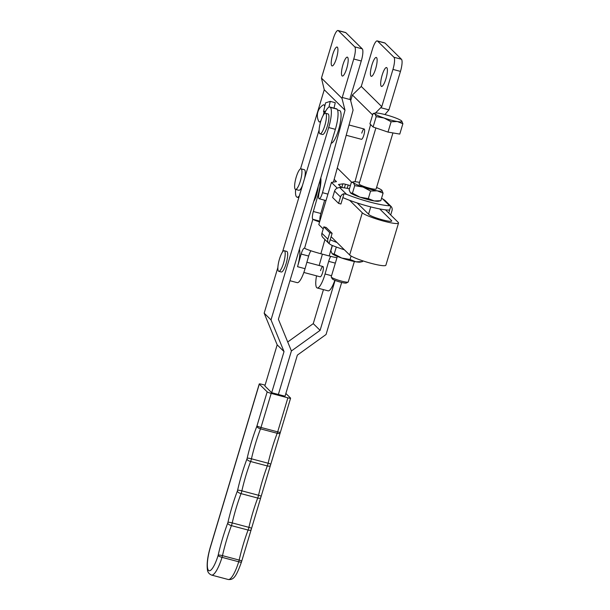 <?xml version="1.0" encoding="UTF-8"?>
<svg xmlns="http://www.w3.org/2000/svg" width="610" height="610" viewBox="0 0 610 610"><rect width="100%" height="100%" fill="white"/><g stroke="black" fill="none" stroke-linecap="round" stroke-linejoin="round"><path stroke-width="0.91" d="M361.768 133.148A5.33 1.266 104.9 0 1 364.162 129.007A5.33 1.266 104.9 0 1 363.819 135.168A5.33 1.266 104.9 0 1 361.433 139.309L346.205 135.267M331.2 143.19A16.874 3.995 -75.1 0 0 338.519 130.052A16.874 3.995 -75.1 0 0 339.602 110.54L337.536 109.991M375.653 68.747A9.768 2.31 -75.1 0 0 376.279 57.447A9.768 2.31 -75.1 0 0 371.894 65.041A9.768 2.31 -75.1 0 0 371.269 76.334A9.768 2.31 -75.1 0 0 375.653 68.747M336.453 58.339A9.768 2.31 -75.1 0 0 337.086 47.046A9.768 2.31 -75.1 0 0 332.694 54.633A9.768 2.31 -75.1 0 0 332.069 65.926A9.768 2.31 -75.1 0 0 336.453 58.339M385.909 78.858A9.768 2.31 -75.1 0 0 386.542 67.557A9.768 2.31 -75.1 0 0 382.15 75.144A9.768 2.31 -75.1 0 0 381.524 86.445A9.768 2.31 -75.1 0 0 385.909 78.858M346.716 68.45A9.768 2.31 -75.1 0 0 347.342 57.157A9.768 2.31 -75.1 0 0 342.95 64.744A9.768 2.31 -75.1 0 0 342.324 76.036A9.768 2.31 -75.1 0 0 346.716 68.45M295.537 189.42A10.66 2.524 -75.1 0 0 300.326 181.139A10.66 2.524 -75.1 0 0 301.004 168.817A10.66 2.524 -75.1 0 0 296.224 177.098A10.66 2.524 -75.1 0 0 295.537 189.42L298.869 190.305A10.66 2.524 -75.1 0 0 302.484 185.394M324.642 106.849A8.883 2.104 -75.1 0 0 323.323 104.905A12.436 12.436 0 0 0 318.9 121.573A8.883 2.104 -75.1 0 0 319.914 121.809A8.883 2.104 -75.1 0 0 321.02 120.521M323.224 115.343A8.883 2.104 -75.1 0 0 324.108 111.889M320.822 177.807A18.651 4.415 104.9 0 1 319.213 192.242A6.931 1.639 -75.1 0 0 319.175 198.753A6.931 1.639 -75.1 0 0 322.286 193.37A6.931 1.639 -75.1 0 0 322.484 192.676L345.001 110.204L341.981 98.324L353.754 59.002A10.66 2.524 104.9 0 0 354.745 46.856L338.329 30.683A10.66 2.524 104.9 0 0 338.031 30.5A10.66 2.524 104.9 0 0 333.243 38.781L321.455 78.088L324.253 89.754L300.517 168.871M381.776 106.658L361.265 86.437L372.443 49.181A10.66 2.524 -75.1 0 1 377.232 40.908A10.66 2.524 -75.1 0 1 377.529 41.084L393.938 57.264A10.66 2.524 -75.1 0 1 392.954 69.403L381.776 106.658L375.47 113.002M384.91 114.558L388.921 109.861L380.716 107.68M388.921 109.861L400.465 71.4A10.66 2.524 104.9 0 0 401.449 59.254L385.04 43.074A10.66 2.524 104.9 0 0 384.735 42.898L377.232 40.908M372.611 114.939L352.389 95.007L350.689 100.688M354.989 181.734L370.606 124.547M361.265 86.437L352.389 95.007M342.218 97.463L350.422 99.636L353.076 110.105L333.426 182.093M338.031 30.5L345.534 32.49A10.66 2.524 -75.1 0 1 345.839 32.673L362.248 48.846A10.66 2.524 -75.1 0 1 361.265 60.992L350.087 98.248L350.422 99.636M295.621 189.443A17.766 4.209 -75.1 0 0 297.047 197.175A17.766 4.209 -75.1 0 0 299.213 196.008L299.35 195.848M304.581 178.394A10.66 2.524 -75.1 0 0 304.344 169.702L301.004 168.817M334.013 108.138L335.256 102.701L330.246 101.374L328.935 107.147M345.001 110.204L324.253 89.754M341.981 98.324L321.455 78.088M325.755 111.035L323.529 111.737L325.16 112.164M323.529 111.737L325.549 102.869L330.246 101.374M392.939 132.927L376.118 189.008A8.883 1.159 -163.3 0 1 368.303 187.865A8.883 1.159 -163.3 0 1 359.267 184.243A8.883 1.159 -163.3 0 1 359.099 183.907L375.89 127.955M349.438 188.764A29.326 3.82 16.7 0 0 339.541 187.392L346.602 194.346L344.002 193.751A4.514 4.346 134.6 0 0 340.525 196.961L334.577 191.098L332.648 197.526L338.596 203.389L340.921 204.007L342.85 197.579A29.326 3.82 16.7 0 0 368.936 206.424A29.326 3.82 16.7 0 0 389.668 210.008L390.819 206.18L389.599 205.761L382.546 198.807A29.326 3.82 16.7 0 0 381.509 198.387M346.602 194.346A29.326 3.82 16.7 0 0 370.217 202.146A29.326 3.82 16.7 0 0 389.599 205.761M342.85 197.579L344.002 193.751M337.353 256.413L331.215 276.856A8.883 1.159 16.7 0 0 331.245 277.024A8.883 1.159 16.7 0 0 331.382 277.199A8.883 1.159 16.7 0 0 339.854 280.653A8.883 1.159 16.7 0 0 348.112 282.087A8.883 1.159 16.7 0 0 348.226 281.965L354.364 261.522M331.245 277.024L332.229 278.816A7.412 0.968 16.7 0 0 332.343 278.961A7.412 0.968 16.7 0 0 339.412 281.85A7.412 0.968 16.7 0 0 346.305 283.04L348.112 282.087M332.412 245.51L330.841 250.748L332.137 253.684L334.196 254.05L341.737 258.045L350.056 259.471L351.093 256.009M336.308 247.012L334.196 254.05M362.775 260.828L362.553 261.583L355.92 261.804L350.056 259.471M362.553 261.583L360.266 262.094A15.098 1.967 -163.3 0 1 355.92 261.804A15.098 1.967 -163.3 0 1 341.737 258.045A15.098 1.967 -163.3 0 1 332.137 253.684M336.987 242.498A29.326 3.82 -163.3 0 1 330.201 239.753L329.049 243.581L331.375 245.09A29.326 3.82 -163.3 0 0 344.368 249.772M329.796 232.707L323.849 226.844L326.182 227.469L332.13 233.325L329.796 232.707L327.867 239.135A4.514 4.346 134.6 0 0 329.049 243.581M332.13 233.325L330.201 239.753M323.102 237.717A4.514 4.346 -45.4 0 1 321.92 233.272L327.867 239.135M323.849 226.844L321.92 233.272M359.557 182.382A15.098 1.967 16.7 0 0 358.001 182.093A15.098 1.967 16.7 0 0 353.655 181.803L351.368 182.321L349.103 189.878L350.392 192.813L352.458 193.187L359.999 197.175L368.31 198.608L370.583 191.044L363.034 187.056L354.723 185.631L352.458 193.187M351.368 182.321L353.434 182.695L354.723 185.631M370.583 191.044L377.216 190.823L383.08 193.156L380.815 200.713L374.182 200.942L368.31 198.608M380.815 200.713L378.528 201.231A15.098 1.967 -163.3 0 1 374.182 200.942A15.098 1.967 -163.3 0 1 359.999 197.175A15.098 1.967 -163.3 0 1 350.392 192.813M383.08 193.156L381.791 190.221A15.098 1.967 16.7 0 0 376.576 187.483M381.791 190.221A15.098 1.967 16.7 0 1 381.822 190.251L381.822 190.259A15.098 1.967 16.7 0 1 377.216 190.823A15.098 1.967 -163.3 0 1 363.034 187.056A15.098 1.967 16.7 0 1 353.434 182.695A15.098 1.967 16.7 0 1 353.655 181.803M334.577 191.098A4.514 4.346 -45.4 0 1 338.054 187.895L339.541 187.392M382.546 198.807L384.872 200.316A4.514 4.346 -45.4 0 1 384.986 200.431L390.934 206.287A4.514 4.346 134.6 0 0 390.819 206.18M388.753 213.05L389.668 210.008M390.697 214.964L392.001 210.625A4.514 4.346 134.6 0 0 390.934 206.287M338.596 203.389L340.525 196.961M402.882 123.731L399.779 134.086L388.013 132.095L373.091 126.994L369.927 123.883L373.038 113.536L374.975 113.887A14.213 1.853 -163.3 0 1 375.188 113.048A14.213 1.853 -163.3 0 1 379.275 113.323A14.213 1.853 -163.3 0 1 392.626 116.861A14.213 1.853 16.7 0 1 401.662 120.971A14.213 1.853 -163.3 0 1 401.693 121.001A14.213 1.853 -163.3 0 1 397.362 121.535A14.213 1.853 -163.3 0 1 384.018 117.989A14.213 1.853 -163.3 0 1 374.975 113.887L376.195 116.647L384.018 117.989L391.117 121.748L397.362 121.535L402.882 123.731L401.662 120.971M373.038 113.536L375.188 113.048M373.091 126.994L376.195 116.647M388.013 132.095L391.117 121.748M334.166 179.37L336.468 181.635L331.451 182.398L318.794 224.571L323.224 228.933M331.116 236.71L349.652 254.98A19.093 2.486 16.7 0 0 369.073 262.765A19.093 2.486 16.7 0 0 385.871 265.228L398.528 223.054A19.093 2.486 16.7 0 0 398.17 222.33L385.505 209.848M331.451 182.398L337.269 188.132M349.637 200.324L362.302 212.814A19.093 2.486 16.7 0 0 381.73 220.591A19.093 2.486 16.7 0 0 398.528 223.054M351.703 182.237L337.269 168.009M347.212 188.337L348.211 185.005A3.553 0.465 -163.3 0 1 350.361 185.676M379.694 208.933L391.498 220.561A11.986 1.563 16.7 0 1 391.719 221.018A11.986 1.563 16.7 0 1 381.174 219.47A11.986 1.563 16.7 0 1 368.974 214.583L357.178 202.955M341.516 187.514L338.474 184.517L342.889 183.846A3.553 0.465 -163.3 0 1 345.451 184.273L344.375 187.865M348.211 185.005L345.451 184.273M278.8 271.328L281.301 271.991A10.66 2.524 -75.1 0 0 286.082 263.718A10.66 2.524 -75.1 0 0 286.769 251.396L284.268 250.725A10.66 2.524 -75.1 0 0 279.479 259.006A10.66 2.524 -75.1 0 0 278.8 271.328A10.66 2.524 -75.1 0 0 283.581 263.055A10.66 2.524 -75.1 0 0 284.268 250.725M325.496 113.231L327.997 113.895A10.66 2.524 104.9 0 1 327.318 126.217A10.66 2.524 104.9 0 1 322.53 134.497L320.029 133.826A10.66 2.524 -75.1 0 0 324.817 125.553A10.66 2.524 -75.1 0 0 325.496 113.231A10.66 2.524 -75.1 0 0 320.715 121.504A10.66 2.524 -75.1 0 0 320.029 133.826M341.669 282.453L326.06 334.501L297.367 355.111L285.038 396.233L278.366 394.464L291.412 350.963L278.396 319.274L335.363 129.328A17.766 4.209 -75.1 0 0 337.048 109.144L330.376 107.375A17.766 4.209 104.9 0 1 328.691 127.551L271.015 319.892L284.024 351.573L271.694 392.695L264.847 385.97L277.176 344.848L284.024 351.573M335.088 280.379L320.097 330.346L291.412 350.963M287.722 341.974L313.258 323.628L323.452 289.62M313.258 323.628L320.097 330.346M277.176 344.848L264.168 313.166L271.015 319.892M324.459 113.666A17.766 4.209 104.9 0 1 329.827 107.025A17.766 4.209 104.9 0 1 330.277 107.276L330.376 107.375M264.168 313.166L277.893 267.409M282.506 252.029L319.121 129.907M330.277 107.276L337.048 109.144M336.949 109.045A17.766 4.209 -75.1 0 0 336.499 108.793L329.827 107.025M291.405 350.963L278.366 394.464L271.694 392.695M265.091 385.162L261.964 384.33A3.553 0.457 16.7 0 0 259.242 383.98A3.553 0.457 16.7 0 0 259.311 384.117L210.427 547.147A20.427 4.842 -75.1 0 0 208.46 570.327A20.427 4.842 -75.1 0 0 218.06 555.649A1.777 0.419 -75.1 0 0 218.205 555.085A60.398 14.305 104.9 0 1 227.69 523.189A1.777 0.419 -75.1 0 0 227.957 522.282A60.398 14.305 104.9 0 1 237.32 491.172A1.777 0.419 -75.1 0 0 237.603 490.242A60.398 14.305 104.9 0 1 246.913 459.078A1.777 0.419 -75.1 0 0 247.18 458.171A60.398 14.305 104.9 0 1 256.81 426.359A1.777 0.419 -75.1 0 0 256.97 425.887L267.18 391.849A3.553 0.457 16.7 0 0 271.198 393.404L260.988 427.45A5.33 1.266 104.9 0 1 260.508 428.861A56.844 13.466 -75.1 0 0 251.45 458.804A5.33 1.266 104.9 0 1 250.634 461.511A56.844 13.466 -75.1 0 0 241.873 490.844A5.33 1.266 104.9 0 1 241.034 493.627A56.844 13.466 -75.1 0 0 232.227 522.915A5.33 1.266 104.9 0 1 231.411 525.622A56.844 13.466 -75.1 0 0 222.49 555.649A5.33 1.266 104.9 0 1 222.032 557.342A23.981 5.681 104.9 0 1 211.54 575.07L228.224 579.5A23.981 5.681 -75.1 0 0 238.716 561.772L222.032 557.342A3.553 0.595 -162.7 0 1 218.06 555.649M287.882 397.834A3.553 0.457 16.7 0 0 290.596 398.178L241.468 562.016A3.553 0.595 -162.7 0 1 238.716 561.772A5.33 1.266 -75.1 0 0 239.173 560.071A56.844 13.466 104.9 0 1 248.095 530.052A5.33 1.266 -75.1 0 0 248.903 527.345A56.844 13.466 104.9 0 1 257.717 498.057A5.33 1.266 -75.1 0 0 258.548 495.274A56.844 13.466 104.9 0 1 267.317 465.941A5.33 1.266 -75.1 0 0 268.133 463.234A56.844 13.466 104.9 0 1 277.192 433.291A5.33 1.266 -75.1 0 0 277.672 431.872L287.882 397.834L271.198 393.404M290.596 398.178A3.553 0.457 16.7 0 0 290.535 398.048L285.869 393.465M267.18 391.849L259.311 384.117M303.849 272.464L320.197 276.81A5.33 1.266 -75.1 0 0 322.591 272.67A5.33 1.266 -75.1 0 0 322.934 266.509A5.33 1.266 -75.1 0 0 320.54 270.642M289.956 280.73L297.222 282.651A16.874 3.995 -75.1 0 0 305.046 268.682L308.66 256.048A7.106 1.685 104.9 0 1 310.963 250.794M334.837 280.272A16.874 3.995 104.9 0 1 328.081 290.848L317.238 287.966A16.874 3.995 104.9 0 1 316.529 275.834M330.788 256.368A7.106 1.685 -75.1 0 0 328.683 261.362L325.061 273.997A16.874 3.995 104.9 0 1 317.238 287.966M318.153 186.713A10.66 2.524 104.9 0 1 316.582 194.765A10.66 2.524 104.9 0 1 313.708 201.521M305.046 268.682L297.543 266.692A16.874 3.995 -75.1 0 0 299.396 249.261M297.543 266.692L301.157 254.057A7.106 1.685 104.9 0 1 304.451 248.178A7.106 1.685 104.9 0 1 304.581 248.232L312.861 219.295A7.106 1.685 104.9 0 1 313.334 211.495L318.031 195.086A16.874 3.995 -75.1 0 0 320.265 179.653M319.152 265.502L322.4 254.156M336.949 257.748A14.213 1.113 -164 0 1 329.209 255.964L320.868 253.745A14.213 1.113 -164 0 1 304.581 248.232M319.823 221.14L312.861 219.295A14.213 1.113 16 0 0 319.579 221.964M319.991 220.584A7.106 1.685 104.9 0 1 320.845 213.485L324.642 200.202M322.484 192.676L327.928 194.125M392.954 69.403L400.465 71.4M393.938 57.264L401.449 59.254M377.529 41.084L385.04 43.074M361.265 60.992L353.754 59.002M362.248 48.846L354.745 46.856M345.839 32.673L338.329 30.683M349.652 254.98L362.302 212.814M391.284 221.27L391.498 220.561M341.783 187.537L342.889 183.846M328.691 127.551L335.363 129.328M251.03 529.755A3.553 1.357 -159.3 0 1 248.095 530.052L231.411 525.622A3.553 1.357 -159.3 0 1 227.69 523.189M241.69 561.177A3.553 0.541 -167.3 0 0 239.173 560.071L222.49 555.649A3.553 0.541 -167.3 0 0 218.205 555.085M280.394 432.223A3.553 0.457 -163.3 0 1 277.672 431.872L260.988 427.45A3.553 0.457 -163.3 0 1 256.97 425.887M280.142 432.947A3.553 1.426 -159 0 1 277.192 433.291L260.508 428.861A3.553 1.426 -159 0 1 256.81 426.359M270.665 464.286A3.553 0.473 -167 0 0 268.133 463.234L251.45 458.804A3.553 0.473 -167 0 0 247.18 458.171M270.253 465.643A3.553 1.357 -159.3 0 1 267.317 465.941L250.634 461.511A3.553 1.357 -159.3 0 1 246.913 459.078M261.08 496.349A3.553 0.496 -167.1 0 0 258.548 495.274L241.873 490.844A3.553 0.496 -167.1 0 0 237.603 490.242M260.661 497.745A3.553 1.38 -159.2 0 1 257.717 498.057L241.034 493.627A3.553 1.38 -159.2 0 1 237.32 491.172M251.434 528.397A3.553 0.473 -167 0 0 248.903 527.345L232.227 522.915A3.553 0.473 -167 0 0 227.957 522.282M259.242 383.98L210.358 547.01A3.553 0.457 16.7 0 0 210.427 547.147M331.558 275.72L325.061 273.997M329.209 255.964L332.221 245.433M324.939 239.532L320.868 253.745M335.332 263.131L328.683 261.362M308.66 256.048L301.157 254.057M318.664 195.253L318.031 195.086M320.845 213.485L313.334 211.495M297.047 197.175L298.808 197.64M319.175 198.753L325.999 200.56M368.57 214.179L370.75 206.904M328.942 243.474L322.995 237.61M241.468 562.016C236.009 577.197 233.5 579.988 228.224 579.5M210.358 547.01C207.629 556.297 206.653 563.838 207.415 569.626C207.613 572.111 208.986 573.926 211.54 575.07M349.019 124.981L364.162 129.007M306.891 262.247L322.934 266.509"/></g></svg>
